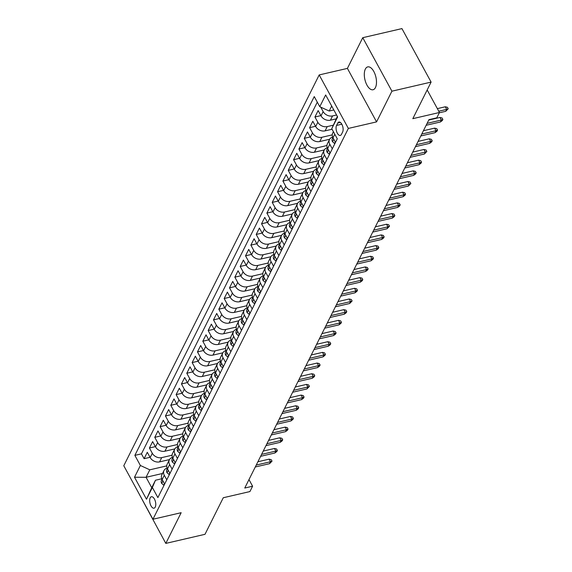 <?xml version="1.0" encoding="UTF-8"?>
<svg xmlns="http://www.w3.org/2000/svg" width="572" height="572" viewBox="0 0 572 572"><rect width="100%" height="100%" fill="white"/><g stroke="black" fill="none" stroke-linecap="round" stroke-linejoin="round"><path stroke-width="0.86" d="M375.439 87.573A11.733 5.634 -103.1 0 0 375.003 74.124A11.733 5.634 -103.1 0 0 367.746 66.888A11.733 5.634 -103.1 0 0 365.351 69.062A11.733 5.634 -103.1 0 0 365.787 82.518A11.733 5.634 -103.1 0 0 373.044 89.754A11.733 5.634 -103.1 0 0 375.439 87.573M155.248 507.085A5.87 2.817 -103.1 0 0 155.033 500.364A5.87 2.817 -103.1 0 0 151.401 496.746A5.87 2.817 -103.1 0 0 150.207 497.833A5.87 2.817 -103.1 0 0 150.422 504.561A5.87 2.817 -103.1 0 0 154.054 508.179A5.87 2.817 -103.1 0 0 155.248 507.085M136.787 489.603L165.809 543.4L204.99 534.312L223.28 497.74L249.921 491.562L252.595 486.221L248.977 479.593M319.19 74.932L123.781 465.744L152.946 519.247L348.362 128.428L319.19 74.932L347.404 68.39L376.569 121.886L391.92 91.184L362.755 37.688L347.404 68.39M362.755 37.688L401.937 28.6L431.102 82.096L412.82 118.669L439.46 112.491L427.177 89.954M391.92 91.184L431.102 82.096M336.164 118.862L330.444 120.191A7.336 5.57 -153.4 0 1 321.021 115.859L318.139 110.582L314.936 116.988L320.885 115.608M332.067 129.251L325.103 130.866A7.336 5.57 26.6 0 1 315.68 126.534L312.805 121.257L309.602 127.663L315.544 126.29M329.644 139.253L319.762 141.541A7.336 5.57 26.6 0 1 310.339 137.216L307.464 131.939L304.261 138.345L310.203 136.965M324.31 149.928L314.421 152.224A7.336 5.57 26.6 0 1 305.005 147.891L302.123 142.614L298.92 149.02L304.869 147.64M318.969 160.61L309.087 162.898A7.336 5.57 26.6 0 1 299.664 158.573L296.782 153.296L293.579 159.702L299.528 158.322M313.628 171.285L303.746 173.581A7.336 5.57 26.6 0 1 294.323 169.248L291.448 163.971L288.245 170.377L294.187 168.997M308.287 181.968L298.405 184.255A7.336 5.57 26.6 0 1 288.982 179.93L286.107 174.646L282.904 181.059L288.846 179.679M302.953 192.642L293.071 194.938A7.336 5.57 26.6 0 1 283.648 190.605L280.766 185.328L277.563 191.734L283.512 190.354M297.612 203.317L287.73 205.613A7.336 5.57 26.6 0 1 278.307 201.28L275.432 196.003L272.229 202.409L278.171 201.037M292.271 214L282.389 216.287A7.336 5.57 26.6 0 1 272.966 211.962L270.091 206.685L266.888 213.091L272.83 211.712M286.937 224.674L277.048 226.97A7.336 5.57 26.6 0 1 267.632 222.637L264.75 217.36L261.547 223.766L267.489 222.386M281.596 235.357L271.714 237.645A7.336 5.57 26.6 0 1 262.291 233.319L259.409 228.042L256.206 234.448L262.155 233.069M276.255 246.031L266.373 248.327A7.336 5.57 26.6 0 1 256.95 243.994L254.075 238.717L250.872 245.123L256.814 243.743M270.913 256.714L261.032 259.002A7.336 5.57 26.6 0 1 251.608 254.676L248.734 249.392L245.531 255.806L251.473 254.426M265.58 267.389L255.691 269.684A7.336 5.57 26.6 0 1 246.275 265.351L243.393 260.074L240.19 266.481L246.139 265.101M260.239 278.063L250.357 280.359A7.336 5.57 26.6 0 1 240.934 276.026L238.052 270.749L234.849 277.155L240.798 275.783M254.897 288.746L245.016 291.034A7.336 5.57 26.6 0 1 235.593 286.708L232.718 281.431L229.515 287.838L235.457 286.458M249.556 299.421L239.675 301.716A7.336 5.57 26.6 0 1 230.251 297.383L227.377 292.106L224.174 298.512L230.116 297.133M244.223 310.103L234.341 312.391A7.336 5.57 26.6 0 1 224.918 308.065L222.036 302.788L218.833 309.195L224.782 307.815M238.882 320.778L229 323.073A7.336 5.57 26.6 0 1 219.577 318.74L216.702 313.463L213.499 319.87L219.441 318.49M233.54 331.46L223.659 333.748A7.336 5.57 26.6 0 1 214.235 329.422L211.361 324.138L208.158 330.552L214.1 329.172M228.207 342.135L218.318 344.43A7.336 5.57 26.6 0 1 208.902 340.097L206.02 334.82L202.817 341.227L208.766 339.847M222.865 352.81L212.984 355.105A7.336 5.57 26.6 0 1 203.56 350.772L200.679 345.495L197.476 351.902L203.425 350.529M217.524 363.492L207.643 365.78A7.336 5.57 26.6 0 1 198.219 361.454L195.345 356.177L192.142 362.584L198.084 361.204M212.183 374.167L202.302 376.462A7.336 5.57 26.6 0 1 192.878 372.129L190.004 366.852L186.801 373.259L192.743 371.879M206.85 384.849L196.961 387.137A7.336 5.57 26.6 0 1 187.544 382.811L184.663 377.534L181.46 383.941L187.409 382.561M201.508 395.524L191.627 397.819A7.336 5.57 26.6 0 1 182.203 393.486L179.322 388.209L176.119 394.616L182.068 393.236M196.167 406.206L186.286 408.494A7.336 5.57 26.6 0 1 176.862 404.168L173.988 398.891L170.785 405.298L176.727 403.918M190.826 416.881L180.945 419.176A7.336 5.57 26.6 0 1 171.521 414.843L168.647 409.566L165.444 415.973L171.385 414.593M185.492 427.556L175.611 429.851A7.336 5.57 26.6 0 1 166.187 425.518L163.306 420.241L160.103 426.648L166.052 425.275M180.151 438.238L170.27 440.526A7.336 5.57 26.6 0 1 160.846 436.2L157.972 430.923L154.769 437.33L160.711 435.95M174.81 448.913L164.929 451.208A7.336 5.57 26.6 0 1 155.505 446.875L152.631 441.598L149.428 448.005L155.369 446.625M439.46 112.491L436.793 117.832L428.957 119.648L244.759 488.038L252.595 486.221M337.737 123.073L336.565 125.418A5.684 2.731 -103.1 0 0 336.772 131.939A5.684 2.731 -103.1 0 0 340.29 135.442A5.684 2.731 -103.1 0 0 341.448 134.384L342.628 132.039A5.684 2.731 -103.1 0 0 342.413 125.518A5.684 2.731 -103.1 0 0 338.896 122.015A5.684 2.731 -103.1 0 0 337.737 123.073L340.404 122.451M162.519 473.48L146.067 477.291L151.744 487.702L155.484 480.23L152.367 487.466L157.886 497.59L337.28 138.803L331.76 128.686L337.366 116.459M152.367 487.466L146.489 499.213L134.506 477.234L140.383 465.486L134.863 455.369L314.257 96.589L319.777 106.707L325.647 94.959L337.63 116.938L331.76 128.686M172.086 455.212L161.726 457.614A7.336 5.57 -153.4 0 1 152.302 453.281L149.428 448.005M169.476 459.595L159.588 461.883L161.726 457.614M177.427 444.53L167.067 446.932A7.336 5.57 -153.4 0 1 157.643 442.606L154.769 437.33M182.761 433.855L172.408 436.257A7.336 5.57 -153.4 0 1 162.984 431.931L160.103 426.648M188.102 423.18L177.742 425.582A7.336 5.57 -153.4 0 1 168.318 421.249L165.444 415.973M193.443 412.498L183.083 414.9A7.336 5.57 -153.4 0 1 173.659 410.574L170.785 405.298M198.784 401.823L188.424 404.225A7.336 5.57 -153.4 0 1 179 399.892L176.119 394.616M204.118 391.141L193.758 393.543A7.336 5.57 -153.4 0 1 184.341 389.217L181.46 383.941M209.459 380.466L199.099 382.868A7.336 5.57 -153.4 0 1 189.675 378.535L186.801 373.259M214.8 369.784L204.44 372.186A7.336 5.57 -153.4 0 1 195.016 367.86L192.142 362.584M220.134 359.109L209.781 361.511A7.336 5.57 -153.4 0 1 200.357 357.185L197.476 351.902M225.475 348.434L215.115 350.836A7.336 5.57 -153.4 0 1 205.698 346.503L202.817 341.227M230.816 337.752L220.456 340.154A7.336 5.57 -153.4 0 1 211.032 335.828L208.158 330.552M236.157 327.077L225.797 329.479A7.336 5.57 -153.4 0 1 216.373 325.146L213.499 319.87M241.491 316.395L231.138 318.797A7.336 5.57 -153.4 0 1 221.714 314.471L218.833 309.195M246.832 305.72L236.472 308.122A7.336 5.57 -153.4 0 1 227.048 303.789L224.174 298.512M252.173 295.038L241.813 297.44A7.336 5.57 -153.4 0 1 232.389 293.114L229.515 287.838M257.507 284.363L247.154 286.765A7.336 5.57 -153.4 0 1 237.73 282.439L234.849 277.155M262.848 273.688L252.488 276.09A7.336 5.57 -153.4 0 1 243.071 271.757L240.19 266.481M268.189 263.006L257.829 265.408A7.336 5.57 -153.4 0 1 248.405 261.082L245.531 255.806M273.53 252.331L263.17 254.733A7.336 5.57 -153.4 0 1 253.746 250.4L250.872 245.123M278.864 241.649L268.511 244.051A7.336 5.57 -153.4 0 1 259.087 239.725L256.206 234.448M284.205 230.974L273.845 233.376A7.336 5.57 -153.4 0 1 264.421 229.043L261.547 223.766M289.546 220.292L279.186 222.694A7.336 5.57 -153.4 0 1 269.762 218.368L266.888 213.091M294.887 209.617L284.527 212.019A7.336 5.57 -153.4 0 1 275.103 207.686L272.229 202.409M300.221 198.942L289.861 201.344A7.336 5.57 -153.4 0 1 280.444 197.011L277.563 191.734M305.562 188.26L295.202 190.662A7.336 5.57 -153.4 0 1 285.778 186.336L282.904 181.059M310.903 177.585L300.543 179.987A7.336 5.57 -153.4 0 1 291.119 175.654L288.245 170.377M316.237 166.902L305.884 169.305A7.336 5.57 -153.4 0 1 296.46 164.979L293.579 159.702M321.578 156.227L311.218 158.63A7.336 5.57 -153.4 0 1 301.801 154.297L298.92 149.02M326.919 145.545L316.559 147.948A7.336 5.57 -153.4 0 1 307.135 143.622L304.261 138.345M332.26 134.87L321.9 137.273A7.336 5.57 -153.4 0 1 312.476 132.94L309.602 127.663M333.262 125.196L327.241 126.598A7.336 5.57 -153.4 0 1 317.817 122.265L314.936 116.988M336.572 114.993L332.575 115.916A7.336 5.57 -153.4 0 1 323.151 111.59L320.735 107.15M317.296 102.152L141.448 453.839L144.087 458.687L150.036 457.307M159.588 461.883A7.336 5.57 26.6 0 1 150.171 457.557L147.29 452.28L144.087 458.687M335.485 142.392L333.004 137.838A7.336 5.57 -153.4 0 1 332.711 133.104L333.404 131.71M332.282 148.799L329.801 144.244A7.336 5.57 -153.4 0 1 329.508 139.511A7.336 5.57 -153.4 0 1 332.647 137.073M329.508 139.511L327.37 143.779A7.336 5.57 26.6 0 0 327.663 148.513L330.144 153.067M326.941 159.474L324.46 154.919A7.336 5.57 -153.4 0 1 324.167 150.186A7.336 5.57 -153.4 0 1 327.306 147.755M324.167 150.186L322.029 154.454A7.336 5.57 26.6 0 0 322.322 159.195L324.803 163.749M321.6 170.156L319.119 165.601A7.336 5.57 -153.4 0 1 318.826 160.868A7.336 5.57 -153.4 0 1 321.964 158.43M318.826 160.868L316.695 165.136A7.336 5.57 26.6 0 0 316.981 169.87L319.469 174.424M316.266 180.831L313.778 176.276A7.336 5.57 -153.4 0 1 313.492 171.543A7.336 5.57 -153.4 0 1 316.631 169.105M313.492 171.543L311.354 175.811A7.336 5.57 26.6 0 0 311.647 180.545L314.128 185.099M310.925 191.506L308.444 186.958A7.336 5.57 -153.4 0 1 308.151 182.218A7.336 5.57 -153.4 0 1 311.29 179.787M308.151 182.218L306.013 186.493A7.336 5.57 26.6 0 0 306.306 191.227L308.787 195.781M305.584 202.188L303.103 197.633A7.336 5.57 -153.4 0 1 302.81 192.9A7.336 5.57 -153.4 0 1 305.948 190.462M302.81 192.9L300.679 197.168A7.336 5.57 26.6 0 0 300.965 201.902L303.453 206.456M300.25 212.863L297.762 208.308A7.336 5.57 -153.4 0 1 297.469 203.575A7.336 5.57 -153.4 0 1 300.615 201.144M297.469 203.575L295.338 207.85A7.336 5.57 26.6 0 0 295.631 212.584L298.112 217.138M294.909 223.545L292.428 218.99A7.336 5.57 -153.4 0 1 292.135 214.257A7.336 5.57 -153.4 0 1 295.274 211.819M292.135 214.257L289.997 218.525A7.336 5.57 26.6 0 0 290.29 223.259L292.771 227.813M289.568 234.22L287.087 229.665A7.336 5.57 -153.4 0 1 286.794 224.932A7.336 5.57 -153.4 0 1 289.933 222.501M286.794 224.932L284.656 229.2A7.336 5.57 26.6 0 0 284.949 233.941L287.43 238.495M284.227 244.902L281.746 240.347A7.336 5.57 -153.4 0 1 281.453 235.614A7.336 5.57 -153.4 0 1 284.591 233.176M281.453 235.614L279.322 239.882A7.336 5.57 26.6 0 0 279.608 244.616L282.096 249.17M278.893 255.577L276.405 251.022A7.336 5.57 -153.4 0 1 276.119 246.289A7.336 5.57 -153.4 0 1 279.258 243.851M276.119 246.289L273.981 250.557A7.336 5.57 26.6 0 0 274.274 255.298L276.755 259.845M273.552 266.252L271.071 261.704A7.336 5.57 -153.4 0 1 270.778 256.964A7.336 5.57 -153.4 0 1 273.916 254.533M270.778 256.964L268.64 261.24A7.336 5.57 26.6 0 0 268.933 265.973L271.414 270.527M268.211 276.934L265.73 272.379A7.336 5.57 -153.4 0 1 265.437 267.646A7.336 5.57 -153.4 0 1 268.575 265.208M265.437 267.646L263.299 271.914A7.336 5.57 26.6 0 0 263.592 276.648L266.073 281.202M262.87 287.609L260.389 283.054A7.336 5.57 -153.4 0 1 260.096 278.321A7.336 5.57 -153.4 0 1 263.234 275.89M260.096 278.321L257.965 282.597A7.336 5.57 26.6 0 0 258.251 287.33L260.739 291.884M257.536 298.291L255.048 293.736A7.336 5.57 -153.4 0 1 254.762 289.003A7.336 5.57 -153.4 0 1 257.9 286.565M254.762 289.003L252.624 293.272A7.336 5.57 26.6 0 0 252.917 298.005L255.398 302.559M252.195 308.966L249.714 304.411A7.336 5.57 -153.4 0 1 249.421 299.678A7.336 5.57 -153.4 0 1 252.559 297.247M249.421 299.678L247.283 303.947A7.336 5.57 26.6 0 0 247.576 308.687L250.057 313.242M246.854 319.648L244.373 315.093A7.336 5.57 -153.4 0 1 244.08 310.36A7.336 5.57 -153.4 0 1 247.218 307.922M244.08 310.36L241.949 314.629A7.336 5.57 26.6 0 0 242.235 319.362L244.723 323.916M241.52 330.323L239.032 325.768A7.336 5.57 -153.4 0 1 238.738 321.035A7.336 5.57 -153.4 0 1 241.885 318.597M238.738 321.035L236.608 325.304A7.336 5.57 26.6 0 0 236.901 330.044L239.382 334.591M236.179 340.998L233.698 336.45A7.336 5.57 -153.4 0 1 233.405 331.71A7.336 5.57 -153.4 0 1 236.543 329.279M233.405 331.71L231.267 335.986A7.336 5.57 26.6 0 0 231.56 340.719L234.041 345.273M230.838 351.68L228.357 347.125A7.336 5.57 -153.4 0 1 228.064 342.392A7.336 5.57 -153.4 0 1 231.202 339.954M228.064 342.392L225.926 346.661A7.336 5.57 26.6 0 0 226.219 351.394L228.7 355.948M225.497 362.355L223.016 357.8A7.336 5.57 -153.4 0 1 222.722 353.067A7.336 5.57 -153.4 0 1 225.861 350.636M222.722 353.067L220.592 357.343A7.336 5.57 26.6 0 0 220.878 362.076L223.366 366.631M220.163 373.037L217.675 368.482A7.336 5.57 -153.4 0 1 217.389 363.749A7.336 5.57 -153.4 0 1 220.527 361.311M217.389 363.749L215.251 368.018A7.336 5.57 26.6 0 0 215.544 372.751L218.025 377.305M214.822 383.712L212.341 379.157A7.336 5.57 -153.4 0 1 212.048 374.424A7.336 5.57 -153.4 0 1 215.186 371.993M212.048 374.424L209.91 378.7A7.336 5.57 26.6 0 0 210.203 383.433L212.684 387.988M209.481 394.394L207 389.839A7.336 5.57 -153.4 0 1 206.707 385.106A7.336 5.57 -153.4 0 1 209.845 382.668M206.707 385.106L204.569 389.375A7.336 5.57 26.6 0 0 204.862 394.108L207.343 398.663M204.14 405.069L201.659 400.514A7.336 5.57 -153.4 0 1 201.365 395.781A7.336 5.57 -153.4 0 1 204.504 393.343M201.365 395.781L199.235 400.05A7.336 5.57 26.6 0 0 199.528 404.79L202.009 409.337M198.806 415.744L196.318 411.197A7.336 5.57 -153.4 0 1 196.032 406.456A7.336 5.57 -153.4 0 1 199.17 404.025M196.032 406.456L193.894 410.732A7.336 5.57 26.6 0 0 194.187 415.465L196.668 420.02M193.465 426.426L190.984 421.871A7.336 5.57 -153.4 0 1 190.69 417.138A7.336 5.57 -153.4 0 1 193.829 414.7M190.69 417.138L188.553 421.407A7.336 5.57 26.6 0 0 188.846 426.14L191.327 430.695M188.124 437.101L185.643 432.546A7.336 5.57 -153.4 0 1 185.349 427.813A7.336 5.57 -153.4 0 1 188.488 425.382M185.349 427.813L183.219 432.089A7.336 5.57 26.6 0 0 183.505 436.822L185.993 441.377M182.79 447.783L180.302 443.228A7.336 5.57 -153.4 0 1 180.016 438.495A7.336 5.57 -153.4 0 1 183.154 436.057M180.016 438.495L177.878 442.764A7.336 5.57 26.6 0 0 178.171 447.497L180.652 452.052M177.449 458.458L174.968 453.903A7.336 5.57 -153.4 0 1 174.674 449.17A7.336 5.57 -153.4 0 1 177.813 446.739M174.674 449.17L172.537 453.446A7.336 5.57 26.6 0 0 172.83 458.179L175.311 462.734M172.108 469.14L169.627 464.586A7.336 5.57 -153.4 0 1 169.333 459.852A7.336 5.57 -153.4 0 1 172.472 457.414M169.333 459.852L167.196 464.121A7.336 5.57 26.6 0 0 167.489 468.854L169.97 473.409M166.767 479.815L164.286 475.261A7.336 5.57 -153.4 0 1 163.992 470.527A7.336 5.57 -153.4 0 1 167.131 468.089M163.992 470.527L161.862 474.796A7.336 5.57 26.6 0 0 162.148 479.536L164.636 484.084M155.484 480.23L161.79 478.764M331.696 106.049L329.2 111.04L319.777 106.707M333.826 109.96L329.2 111.04M376.569 121.886L348.362 128.428M165.809 543.4L181.16 512.698L152.946 519.247M166.745 465.887L149.807 469.819L146.067 477.291L134.506 477.234M141.448 453.839L134.863 455.369M140.383 465.486L149.807 469.819M146.489 499.213L151.744 487.702M438.767 111.225L446.711 109.381L445.295 106.778L447.433 107.314L448.219 108.759L446.711 109.381L445.752 111.304L439.31 112.798M445.295 106.778L437.351 108.623M448.219 108.759L445.752 111.304M335.314 142.078L334.599 143.508L332.489 141.677A4.862 3.689 -153.4 0 1 332.339 138.617L332.861 137.566M333.047 137.923A4.862 3.689 26.6 0 0 333.104 138.524L333.605 138.946M427.091 123.373L441.369 120.056L439.954 117.453L442.092 117.989L442.878 119.434L441.369 120.056L440.411 121.979L426.133 125.289M439.954 117.453L428.75 120.056M442.878 119.434L442.349 120.506L440.411 121.979M334.599 143.508L334.97 143.422M329.972 152.753L329.265 154.183L327.155 152.359A4.862 3.689 -153.4 0 1 326.998 149.292L327.52 148.241M327.706 148.598A4.862 3.689 26.6 0 0 327.77 149.199L328.264 149.621M421.757 134.048L436.036 130.738L434.613 128.135L436.751 128.664L437.544 130.116L436.036 130.738L435.07 132.661L420.792 135.972M434.613 128.135L423.409 130.731M437.544 130.116L437.008 131.181L435.07 132.661M329.265 154.183L329.629 154.097M324.639 163.435L323.924 164.858L321.814 163.034A4.862 3.689 -153.4 0 1 321.657 159.974L322.186 158.923M322.372 159.281A4.862 3.689 26.6 0 0 322.429 159.881L322.93 160.296M416.416 144.723L430.695 141.413L429.272 138.81L431.417 139.346L432.203 140.791L430.695 141.413L429.729 143.336L415.451 146.647M429.272 138.81L418.075 141.413M432.203 140.791L431.667 141.856L429.729 143.336M323.924 164.858L324.288 164.772M319.298 174.11L318.583 175.54L316.473 173.716A4.862 3.689 -153.4 0 1 316.316 170.649L316.845 169.598M317.031 169.955A4.862 3.689 26.6 0 0 317.088 170.556L317.589 170.978M411.075 155.405L425.353 152.095L423.938 149.492L426.076 150.021L426.862 151.473L425.353 152.095L424.395 154.018L410.117 157.329M423.938 149.492L412.734 152.088M426.862 151.473L424.395 154.018M318.583 175.54L318.954 175.454M313.957 184.792L313.242 186.215L311.132 184.391A4.862 3.689 -153.4 0 1 310.982 181.331L311.504 180.28M311.69 180.63A4.862 3.689 26.6 0 0 311.754 181.231L312.248 181.653M405.734 166.08L420.012 162.77L418.597 160.167L420.735 160.703L421.521 162.148L420.012 162.77L419.054 164.693L404.776 168.004M418.597 160.167L407.393 162.77M421.521 162.148L420.992 163.213L419.054 164.693M313.242 186.215L313.613 186.129M308.615 195.467L307.908 196.897L305.798 195.073A4.862 3.689 -153.4 0 1 305.641 192.006L306.163 190.955M306.356 191.313A4.862 3.689 26.6 0 0 306.413 191.913L306.907 192.335M400.4 176.762L414.679 173.452L413.256 170.849L415.394 171.378L416.187 172.823L414.679 173.452L413.713 175.368L399.435 178.686M413.256 170.849L402.059 173.445M416.187 172.823L415.651 173.895L413.713 175.368M307.908 196.897L308.272 196.811M303.282 206.149L302.567 207.572L300.457 205.748A4.862 3.689 -153.4 0 1 300.3 202.681L300.829 201.637M301.015 201.987A4.862 3.689 26.6 0 0 301.072 202.588L301.573 203.01M395.059 187.437L409.337 184.127L407.915 181.524L410.06 182.06L410.846 183.505L409.337 184.127L408.379 186.05L394.101 189.361M407.915 181.524L396.718 184.12M410.846 183.505L408.379 186.05M302.567 207.572L302.938 207.486M297.94 216.824L297.225 218.254L295.116 216.423A4.862 3.689 -153.4 0 1 294.966 213.363L295.488 212.312M295.674 212.67A4.862 3.689 26.6 0 0 295.731 213.27L296.232 213.692M389.718 198.119L403.996 194.802L402.581 192.199L404.719 192.735L405.505 194.18L403.996 194.802L403.038 196.725L388.76 200.036M402.581 192.199L391.377 194.802M405.505 194.18L404.976 195.252L403.038 196.725M297.225 218.254L297.597 218.168M292.599 227.499L291.892 228.929L289.775 227.105A4.862 3.689 -153.4 0 1 289.625 224.038L290.147 222.987M290.333 223.345A4.862 3.689 26.6 0 0 290.397 223.945L290.891 224.367M384.377 208.794L398.655 205.484L397.24 202.881L399.378 203.41L400.164 204.862L398.655 205.484L397.697 207.407L383.419 210.718M397.24 202.881L386.036 205.477M400.164 204.862L399.635 205.927L397.697 207.407M291.892 228.929L292.256 228.843M287.266 238.181L286.551 239.604L284.441 237.78A4.862 3.689 -153.4 0 1 284.284 234.72L284.813 233.669M284.999 234.027A4.862 3.689 26.6 0 0 285.056 234.627L285.55 235.042M379.043 219.469L393.322 216.159L391.899 213.556L394.036 214.092L394.83 215.537L393.322 216.159L392.356 218.082L378.078 221.393M391.899 213.556L380.702 216.159M394.83 215.537L394.294 216.602L392.356 218.082M286.551 239.604L286.915 239.518M281.925 248.856L281.209 250.286L279.1 248.462A4.862 3.689 -153.4 0 1 278.943 245.395L279.472 244.344M279.658 244.702A4.862 3.689 26.6 0 0 279.715 245.302L280.216 245.724M373.702 230.151L387.98 226.841L386.565 224.238L388.703 224.767L389.489 226.219L387.98 226.841L387.022 228.764L372.744 232.075M386.565 224.238L375.361 226.834M389.489 226.219L387.022 228.764M281.209 250.286L281.581 250.2M276.583 259.538L275.868 260.961L273.759 259.137A4.862 3.689 -153.4 0 1 273.609 256.077L274.131 255.026M274.317 255.377A4.862 3.689 26.6 0 0 274.374 255.984L274.875 256.399M368.361 240.826L382.639 237.516L381.224 234.913L383.362 235.45L384.148 236.894L382.639 237.516L381.681 239.439L367.403 242.75M381.224 234.913L370.02 237.516M384.148 236.894L383.619 237.959L381.681 239.439M275.868 260.961L276.24 260.875M271.242 270.213L270.535 271.643L268.425 269.82A4.862 3.689 -153.4 0 1 268.268 266.752L268.79 265.701M268.976 266.059A4.862 3.689 26.6 0 0 269.04 266.659L269.534 267.081M363.027 251.508L377.305 248.198L375.883 245.595L378.021 246.124L378.814 247.569L377.305 248.198L376.34 250.114L362.062 253.432M375.883 245.595L364.679 248.191M378.814 247.569L378.278 248.641L376.34 250.114M270.535 271.643L270.899 271.557M265.908 280.895L265.193 282.318L263.084 280.495A4.862 3.689 -153.4 0 1 262.927 277.434L263.456 276.383M263.642 276.734A4.862 3.689 26.6 0 0 263.699 277.334L264.2 277.756M357.686 262.183L371.964 258.873L370.542 256.27L372.687 256.807L373.473 258.251L371.964 258.873L370.999 260.796L356.721 264.107M370.542 256.27L359.345 258.866M373.473 258.251L372.937 259.316L370.999 260.796M265.193 282.318L265.558 282.232M260.567 291.57L259.852 293L257.743 291.169A4.862 3.689 -153.4 0 1 257.586 288.109L258.115 287.058M258.301 287.416A4.862 3.689 26.6 0 0 258.358 288.016L258.859 288.438M352.345 272.865L366.623 269.548L365.208 266.945L367.346 267.481L368.132 268.926L366.623 269.548L365.665 271.471L351.387 274.782M365.208 266.945L354.004 269.548M368.132 268.926L367.596 269.998L365.665 271.471M259.852 293L260.224 292.914M255.226 302.245L254.511 303.675L252.402 301.852A4.862 3.689 -153.4 0 1 252.252 298.784L252.774 297.733M252.96 298.091A4.862 3.689 26.6 0 0 253.024 298.691L253.518 299.113M347.004 283.54L361.282 280.23L359.867 277.627L362.005 278.156L362.791 279.608L361.282 280.23L360.324 282.153L346.046 285.464M359.867 277.627L348.663 280.223M362.791 279.608L362.262 280.673L360.324 282.153M254.511 303.675L254.883 303.589M249.885 312.927L249.177 314.35L247.068 312.526A4.862 3.689 -153.4 0 1 246.911 309.466L247.433 308.415M247.626 308.773A4.862 3.689 26.6 0 0 247.683 309.373L248.177 309.788M341.67 294.222L355.948 290.905L354.526 288.302L356.663 288.839L357.457 290.283L355.948 290.905L354.983 292.828L340.705 296.139M354.526 288.302L343.329 290.905M357.457 290.283L356.921 291.348L354.983 292.828M249.177 314.35L249.542 314.271M244.551 323.602L243.836 325.032L241.727 323.209A4.862 3.689 -153.4 0 1 241.57 320.141L242.099 319.09M242.285 319.448A4.862 3.689 26.6 0 0 242.342 320.048L242.843 320.47M336.329 304.897L350.607 301.587L349.185 298.984L351.33 299.513L352.116 300.965L350.607 301.587L349.649 303.51L335.371 306.821M349.185 298.984L337.988 301.58M352.116 300.965L349.649 303.51M243.836 325.032L244.208 324.946M239.21 334.284L238.495 335.707L236.386 333.884A4.862 3.689 -153.4 0 1 236.236 330.823L236.758 329.772M236.944 330.13A4.862 3.689 26.6 0 0 237.001 330.73L237.502 331.145M330.988 315.572L345.266 312.262L343.851 309.659L345.988 310.196L346.775 311.64L345.266 312.262L344.308 314.185L330.03 317.496M343.851 309.659L332.647 312.262M346.775 311.64L346.246 312.705L344.308 314.185M238.495 335.707L238.867 335.621M233.869 344.959L233.162 346.389L231.045 344.566A4.862 3.689 -153.4 0 1 230.895 341.498L231.417 340.447M231.603 340.805A4.862 3.689 26.6 0 0 231.667 341.405L232.16 341.827M325.647 326.255L339.925 322.944L338.51 320.341L340.647 320.871L341.434 322.315L339.925 322.944L338.967 324.86L324.689 328.178M338.51 320.341L327.306 322.937M341.434 322.315L340.905 323.387L338.967 324.86M233.162 346.389L233.526 346.303M228.535 355.641L227.82 357.064L225.711 355.241A4.862 3.689 -153.4 0 1 225.554 352.18L226.083 351.129M226.269 351.48A4.862 3.689 26.6 0 0 226.326 352.08L226.827 352.502M320.313 336.929L334.591 333.619L333.169 331.016L335.314 331.553L336.1 332.997L334.591 333.619L333.626 335.542L319.348 338.853M333.169 331.016L321.972 333.612M336.1 332.997L335.564 334.062L333.626 335.542M227.82 357.064L228.185 356.978M223.194 366.316L222.479 367.746L220.37 365.916A4.862 3.689 -153.4 0 1 220.213 362.855L220.742 361.804M220.928 362.162A4.862 3.689 26.6 0 0 220.985 362.762L221.486 363.184M314.972 347.612L329.25 344.294L327.835 341.691L329.972 342.228L330.759 343.672L329.25 344.294L328.292 346.217L314.014 349.528M327.835 341.691L316.631 344.294M330.759 343.672L330.223 344.744L328.292 346.217M222.479 367.746L222.851 367.66M217.853 376.991L217.138 378.421L215.029 376.598A4.862 3.689 -153.4 0 1 214.879 373.53L215.401 372.479M215.587 372.837A4.862 3.689 26.6 0 0 215.644 373.437L216.144 373.859M309.631 358.286L323.909 354.976L322.494 352.373L324.631 352.903L325.418 354.354L323.909 354.976L322.951 356.899L308.673 360.21M322.494 352.373L311.29 354.969M325.418 354.354L324.889 355.419L322.951 356.899M217.138 378.421L217.51 378.335M212.512 387.673L211.804 389.096L209.695 387.273A4.862 3.689 -153.4 0 1 209.538 384.212L210.06 383.161M210.253 383.519A4.862 3.689 26.6 0 0 210.31 384.119L210.803 384.534M304.297 368.969L318.575 365.651L317.153 363.048L319.29 363.585L320.084 365.029L318.575 365.651L317.61 367.574L303.332 370.885M317.153 363.048L305.956 365.651M320.084 365.029L319.548 366.094L317.61 367.574M211.804 389.096L212.169 389.017M207.178 398.348L206.463 399.778L204.354 397.955A4.862 3.689 -153.4 0 1 204.197 394.887L204.726 393.836M204.912 394.194A4.862 3.689 26.6 0 0 204.969 394.794L205.47 395.216M298.956 379.644L313.234 376.333L311.812 373.731L313.957 374.26L314.743 375.711L313.234 376.333L312.269 378.256L297.991 381.567M311.812 373.731L300.615 376.326M314.743 375.711L314.207 376.776L312.269 378.256M206.463 399.778L206.835 399.692M201.837 409.03L201.122 410.453L199.013 408.63A4.862 3.689 -153.4 0 1 198.856 405.569L199.385 404.518M199.571 404.876A4.862 3.689 26.6 0 0 199.628 405.476L200.128 405.891M293.615 390.318L307.893 387.008L306.478 384.405L308.615 384.942L309.402 386.386L307.893 387.008L306.935 388.931L292.657 392.242M306.478 384.405L295.274 387.008M309.402 386.386L306.935 388.931M201.122 410.453L201.494 410.367M196.496 419.705L195.781 421.135L193.672 419.312A4.862 3.689 -153.4 0 1 193.522 416.244L194.044 415.193M194.23 415.551A4.862 3.689 26.6 0 0 194.294 416.151L194.787 416.573M288.274 401.001L302.552 397.69L301.137 395.088L303.274 395.617L304.061 397.061L302.552 397.69L301.594 399.606L287.316 402.924M301.137 395.088L289.933 397.683M304.061 397.061L303.532 398.133L301.594 399.606M195.781 421.135L196.153 421.049M191.162 430.387L190.447 431.81L188.338 429.987A4.862 3.689 -153.4 0 1 188.181 426.926L188.71 425.875M188.896 426.226A4.862 3.689 26.6 0 0 188.953 426.826L189.446 427.248M282.94 411.676L297.218 408.365L295.796 405.762L297.933 406.299L298.727 407.743L297.218 408.365L296.253 410.288L281.975 413.599M295.796 405.762L284.599 408.358M298.727 407.743L298.191 408.808L296.253 410.288M190.447 431.81L190.812 431.724M185.821 441.062L185.106 442.492L182.997 440.669A4.862 3.689 -153.4 0 1 182.84 437.601L183.369 436.55M183.555 436.908A4.862 3.689 26.6 0 0 183.612 437.508L184.112 437.93M277.599 422.358L291.877 419.047L290.462 416.445L292.599 416.974L293.386 418.418L291.877 419.047L290.919 420.963L276.641 424.274M290.462 416.445L279.258 419.04M293.386 418.418L292.85 419.49L290.919 420.963M185.106 442.492L185.478 442.406M180.48 451.737L179.765 453.167L177.656 451.344A4.862 3.689 -153.4 0 1 177.506 448.276L178.028 447.225M178.214 447.583A4.862 3.689 26.6 0 0 178.271 448.183L178.771 448.605M272.258 433.033L286.536 429.722L285.121 427.12L287.258 427.649L288.045 429.1L286.536 429.722L285.578 431.646L271.3 434.956M285.121 427.12L273.916 429.715M288.045 429.1L287.516 430.165L285.578 431.646M179.765 453.167L180.137 453.081M175.139 462.419L174.431 463.842L172.315 462.019A4.862 3.689 -153.4 0 1 172.165 458.958L172.687 457.907M172.873 458.265A4.862 3.689 26.6 0 0 172.937 458.866L173.43 459.28M266.924 443.715L281.202 440.397L279.779 437.794L281.917 438.331L282.711 439.775L281.202 440.397L280.237 442.32L265.959 445.631M279.779 437.794L268.575 440.397M282.711 439.775L282.175 440.84L280.237 442.32M174.431 463.842L174.796 463.763M169.805 473.094L169.09 474.524L166.981 472.701A4.862 3.689 -153.4 0 1 166.824 469.633L167.353 468.582M167.539 468.94A4.862 3.689 26.6 0 0 167.596 469.541L168.096 469.962M261.583 454.39L275.861 451.079L274.438 448.477L276.583 449.006L277.37 450.457L275.861 451.079L274.896 453.003L260.618 456.313M274.438 448.477L263.242 451.072M277.37 450.457L276.834 451.522L274.896 453.003M169.09 474.524L169.455 474.438M164.464 483.776L163.749 485.199L161.64 483.376A4.862 3.689 -153.4 0 1 161.483 480.316L162.012 479.264M162.198 479.622A4.862 3.689 26.6 0 0 162.255 480.223L162.755 480.637M256.242 465.065L270.52 461.754L269.105 459.152L271.242 459.688L272.029 461.132L270.52 461.754L269.562 463.677L255.284 466.988M269.105 459.152L257.9 461.754M272.029 461.132L269.562 463.677M163.749 485.199L164.121 485.113M164.929 451.208L167.067 446.932M170.27 440.526L172.408 436.257M175.611 429.851L177.742 425.582M180.945 419.176L183.083 414.9M186.286 408.494L188.424 404.225M191.627 397.819L193.758 393.543M196.961 387.137L199.099 382.868M202.302 376.462L204.44 372.186M207.643 365.78L209.781 361.511M212.984 355.105L215.115 350.836M218.318 344.43L220.456 340.154M223.659 333.748L225.797 329.479M229 323.073L231.138 318.797M234.341 312.391L236.472 308.122M239.675 301.716L241.813 297.44M245.016 291.034L247.154 286.765M250.357 280.359L252.488 276.09M255.691 269.684L257.829 265.408M261.032 259.002L263.17 254.733M266.373 248.327L268.511 244.051M271.714 237.645L273.845 233.376M277.048 226.97L279.186 222.694M282.389 216.287L284.527 212.019M287.73 205.613L289.861 201.344M293.071 194.938L295.202 190.662M298.405 184.255L300.543 179.987M303.746 173.581L305.884 169.305M309.087 162.898L311.218 158.63M314.421 152.224L316.559 147.948M319.762 141.541L321.9 137.273M325.103 130.866L327.241 126.598M330.444 120.191L332.575 115.916M321.021 115.859L323.151 111.59M150.171 457.557L152.302 453.281M155.505 446.875L157.643 442.606M160.846 436.2L162.984 431.931M166.187 425.518L168.318 421.249M171.521 414.843L173.659 410.574M176.862 404.168L179 399.892M182.203 393.486L184.341 389.217M187.544 382.811L189.675 378.535M192.878 372.129L195.016 367.86M198.219 361.454L200.357 357.185M203.56 350.772L205.698 346.503M208.902 340.097L211.032 335.828M214.235 329.422L216.373 325.146M219.577 318.74L221.714 314.471M224.918 308.065L227.048 303.789M230.251 297.383L232.389 293.114M235.593 286.708L237.73 282.439M240.934 276.026L243.071 271.757M246.275 265.351L248.405 261.082M251.608 254.676L253.746 250.4M256.95 243.994L259.087 239.725M262.291 233.319L264.421 229.043M267.632 222.637L269.762 218.368M272.966 211.962L275.103 207.686M278.307 201.28L280.444 197.011M283.648 190.605L285.778 186.336M288.982 179.93L291.119 175.654M294.323 169.248L296.46 164.979M299.664 158.573L301.801 154.297M305.005 147.891L307.135 143.622M310.339 137.216L312.476 132.94M315.68 126.534L317.817 122.265M333.004 137.838L334.792 134.256M327.663 148.513L329.801 144.244M322.322 159.195L324.46 154.919M316.981 169.87L319.119 165.601M311.647 180.545L313.778 176.276M306.306 191.227L308.444 186.958M300.965 201.902L303.103 197.633M295.631 212.584L297.762 208.308M290.29 223.259L292.428 218.99M284.949 233.941L287.087 229.665M279.608 244.616L281.746 240.347M274.274 255.298L276.405 251.022M268.933 265.973L271.071 261.704M263.592 276.648L265.73 272.379M258.251 287.33L260.389 283.054M252.917 298.005L255.048 293.736M247.576 308.687L249.714 304.411M242.235 319.362L244.373 315.093M236.901 330.044L239.032 325.768M231.56 340.719L233.698 336.45M226.219 351.394L228.357 347.125M220.878 362.076L223.016 357.8M215.544 372.751L217.675 368.482M210.203 383.433L212.341 379.157M204.862 394.108L207 389.839M199.528 404.79L201.659 400.514M194.187 415.465L196.318 411.197M188.846 426.14L190.984 421.871M183.505 436.822L185.643 432.546M178.171 447.497L180.302 443.228M172.83 458.179L174.968 453.903M167.489 468.854L169.627 464.586M162.148 479.536L164.286 475.261M341.813 124.203L336.565 125.418M332.546 141.727L333.776 139.261M327.205 152.402L328.435 149.935M321.864 163.084L323.101 160.618M316.523 173.759L317.76 171.293M311.189 184.441L312.419 181.968M305.848 195.116L307.078 192.65M300.507 205.791L301.744 203.325M295.166 216.473L296.403 214.007M289.832 227.148L291.062 224.682M284.491 237.83L285.728 235.364M279.15 248.505L280.387 246.039M273.816 259.188L275.046 256.714M268.475 269.862L269.705 267.396M263.134 280.537L264.371 278.071M257.793 291.219L259.03 288.753M252.459 301.894L253.689 299.428M247.118 312.577L248.348 310.11M241.777 323.252L243.014 320.785M236.436 333.934L237.673 331.46M231.102 344.609L232.332 342.142M225.761 355.283L226.998 352.817M220.42 365.966L221.657 363.499M215.086 376.641L216.316 374.174M209.745 387.323L210.975 384.856M204.404 397.998L205.641 395.531M199.063 408.68L200.3 406.206M193.729 419.355L194.959 416.888M188.388 430.03L189.625 427.563M183.047 440.712L184.284 438.245M177.706 451.387L178.943 448.92M172.372 462.069L173.602 459.602M167.031 472.744L168.268 470.277M161.69 483.426L162.927 480.952"/></g></svg>
